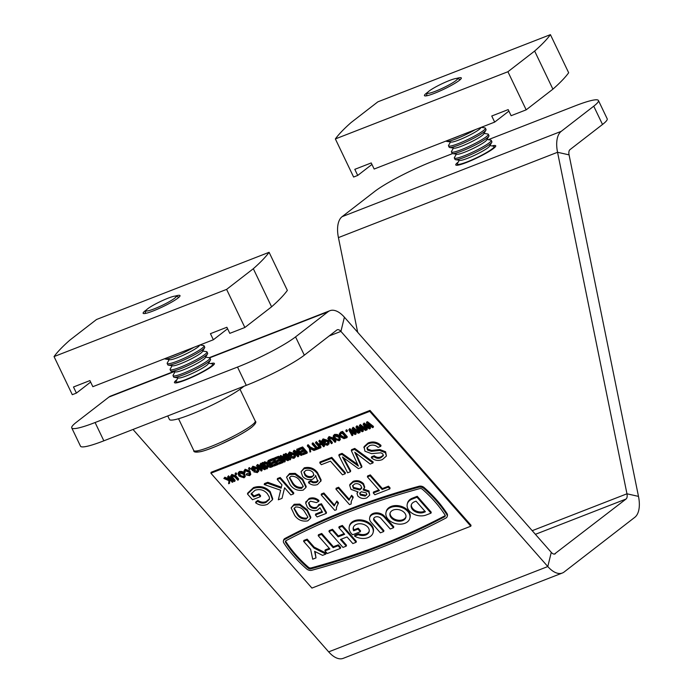 <?xml version="1.0" encoding="UTF-8"?>
<svg xmlns="http://www.w3.org/2000/svg" width="693" height="693" viewBox="0 0 693 693"><rect width="100%" height="100%" fill="white"/><g stroke="black" fill="none" stroke-linecap="round" stroke-linejoin="round"><path stroke-width="1.04" d="M210.637 363.582A22.15 2.824 154.4 0 1 214.406 363.461A22.15 2.824 154.4 0 1 205.379 370.504A22.15 2.824 154.4 0 1 185.291 380.102A22.15 2.824 154.4 0 1 174.454 382.597A22.15 2.824 154.4 0 1 176.914 379.747M491.952 145.928A22.15 2.824 154.4 0 1 495.72 145.807A22.15 2.824 154.4 0 1 486.694 152.85A22.15 2.824 154.4 0 1 466.606 162.448A22.15 2.824 154.4 0 1 455.769 164.951A22.15 2.824 154.4 0 1 458.229 162.093M598.431 100.502L607.189 118.789A47.713 6.081 154.4 0 1 602.512 124.471L593.745 106.185A47.713 6.081 -25.6 0 0 598.431 100.502A47.713 6.081 -25.6 0 0 575.095 105.882L488.219 139.709M452.581 153.586L432.666 161.339A47.713 6.081 -25.6 0 0 374.627 191.511L342.099 216.675A27.261 13.799 -111.3 0 0 338.427 237.604L557.553 152.278L569.066 154.868L638.487 496.387A27.261 13.799 -111.3 0 1 634.805 517.316L564.119 572.011A27.261 13.799 -111.3 0 1 562.326 573.024A27.261 13.799 -111.3 0 1 547.799 566.545L340.921 331.393A6.817 3.448 68.7 0 0 337.292 329.773A6.817 3.448 68.7 0 0 336.841 330.024L304.314 355.188A47.713 6.081 154.4 0 1 246.275 385.351L103.846 440.817A47.713 6.081 154.4 0 1 80.509 446.197L71.751 427.902A47.713 6.081 -25.6 0 0 95.088 422.522L237.517 367.065A47.713 6.081 -25.6 0 0 295.556 336.893L328.075 311.737A27.261 13.799 68.7 0 1 329.868 310.715L209.173 357.709M593.745 106.185L561.226 131.349A27.261 13.799 68.7 0 0 557.553 152.278L626.966 493.797A6.817 3.448 -111.3 0 1 626.048 499.029L535.412 534.32M602.512 124.471L569.984 149.636A6.817 3.448 68.7 0 0 569.066 154.868M173.536 371.587L110.741 396.041A27.261 13.799 -111.3 0 0 108.948 397.054L76.429 422.219A47.713 6.081 -25.6 0 0 71.751 427.902M133.013 429.461L328.673 651.87A27.261 13.799 68.7 0 0 343.2 658.35L562.326 573.024M329.868 310.715A27.261 13.799 68.7 0 1 344.395 317.195L551.273 552.356L547.799 566.545L328.673 651.87M357.666 332.276L338.427 237.604M554.409 554.088L626.048 499.029M555.353 553.716A6.817 3.448 -111.3 0 1 554.911 553.976A6.817 3.448 -111.3 0 1 551.273 552.356M243.875 386.287A42.602 5.431 154.4 0 1 242.108 387.742A42.602 5.431 154.4 0 1 199.965 410.663A42.602 5.431 154.4 0 1 169.447 419.482L167.749 415.93M174.532 298.311A16.667 2.122 154.4 0 1 157.094 307.683A16.667 2.122 154.4 0 1 146.11 310.421A16.667 2.122 154.4 0 1 147.739 308.74A16.667 2.122 154.4 0 1 163.271 300.199A16.667 2.122 154.4 0 1 175.918 296.136A16.667 2.122 154.4 0 1 174.532 298.311M179.054 353.118A20.444 2.607 154.4 0 1 174.272 355.102A20.444 2.607 154.4 0 1 170.131 356.592M194.005 347.297A20.444 2.607 154.4 0 1 174.931 356.462A20.444 2.607 154.4 0 1 165.445 359.052A20.444 2.607 154.4 0 1 164.925 358.766L164.865 358.645M199.74 345.062L199.445 345.573A16.667 2.122 154.4 0 1 177.625 357.623A16.667 2.122 154.4 0 1 169.889 359.728L165.445 359.052M199.922 344.993L203.551 345.547A20.444 2.607 154.4 0 1 204.071 345.833A20.444 2.607 154.4 0 1 202.07 348.267A20.444 2.607 154.4 0 1 177.191 361.2A20.444 2.607 154.4 0 1 167.195 363.504A20.444 2.607 154.4 0 1 167.299 362.924L169.205 359.624M204.071 345.833L204.73 347.193A20.444 2.607 154.4 0 1 204.617 347.773A20.444 2.607 154.4 0 1 202.72 349.627A20.444 2.607 154.4 0 1 177.85 362.56A20.444 2.607 154.4 0 1 168.364 365.15A20.444 2.607 154.4 0 1 167.845 364.864L167.195 363.504M204.617 347.773L202.365 351.672A16.667 2.122 154.4 0 1 180.544 363.721A16.667 2.122 154.4 0 1 172.817 365.826L168.364 365.15M202.711 351.074L206.479 351.646A20.444 2.607 154.4 0 1 206.999 351.931A20.444 2.607 154.4 0 1 204.989 354.366A20.444 2.607 154.4 0 1 180.119 367.29A20.444 2.607 154.4 0 1 170.114 369.603A20.444 2.607 154.4 0 1 170.218 369.014L172.133 365.722M206.999 351.931L207.649 353.291A20.444 2.607 154.4 0 1 207.545 353.872A20.444 2.607 154.4 0 1 205.639 355.726A20.444 2.607 154.4 0 1 180.769 368.659A20.444 2.607 154.4 0 1 171.284 371.24A20.444 2.607 154.4 0 1 170.764 370.963L170.114 369.603M207.545 353.872L205.284 357.77A16.667 2.122 154.4 0 1 183.463 369.819A16.667 2.122 154.4 0 1 175.736 371.924L171.284 371.24M205.63 357.164L209.399 357.744A20.444 2.607 154.4 0 1 209.918 358.03A20.444 2.607 154.4 0 1 207.909 360.464A20.444 2.607 154.4 0 1 183.039 373.388A20.444 2.607 154.4 0 1 173.033 375.693A20.444 2.607 154.4 0 1 173.146 375.112L175.052 371.82M209.918 358.03L210.568 359.39A20.444 2.607 154.4 0 1 210.464 359.97A20.444 2.607 154.4 0 1 208.567 361.824A20.444 2.607 154.4 0 1 183.688 374.748A20.444 2.607 154.4 0 1 174.212 377.339A20.444 2.607 154.4 0 1 173.692 377.061L173.033 375.693M210.464 359.97L208.212 363.86A16.667 2.122 154.4 0 1 186.382 375.909A16.667 2.122 154.4 0 1 178.655 378.023L174.212 377.339M208.558 363.262L212.318 363.842A20.444 2.607 154.4 0 1 212.838 364.12A20.444 2.607 154.4 0 1 210.828 366.562A20.444 2.607 154.4 0 1 185.958 379.487A20.444 2.607 154.4 0 1 175.953 381.791A20.444 2.607 154.4 0 1 176.065 381.211L177.971 377.919M455.847 80.657A16.667 2.122 154.4 0 1 438.409 90.038A16.667 2.122 154.4 0 1 427.425 92.775A16.667 2.122 154.4 0 1 429.054 91.095A16.667 2.122 154.4 0 1 444.585 82.545A16.667 2.122 154.4 0 1 457.233 78.491A16.667 2.122 154.4 0 1 455.847 80.657M460.369 135.464A20.444 2.607 154.4 0 1 455.587 137.448A20.444 2.607 154.4 0 1 451.446 138.938M475.32 129.643A20.444 2.607 154.4 0 1 456.245 138.808A20.444 2.607 154.4 0 1 446.76 141.398A20.444 2.607 154.4 0 1 446.24 141.112L446.179 140.991M481.055 127.408L480.76 127.919A16.667 2.122 154.4 0 1 458.939 139.969A16.667 2.122 154.4 0 1 451.204 142.082L446.76 141.398M481.237 127.339L484.866 127.902A20.444 2.607 154.4 0 1 485.386 128.179A20.444 2.607 154.4 0 1 483.385 130.613A20.444 2.607 154.4 0 1 458.506 143.546A20.444 2.607 154.4 0 1 448.51 145.851A20.444 2.607 154.4 0 1 448.614 145.27L450.519 141.978M485.386 128.179L486.044 129.539A20.444 2.607 154.4 0 1 485.932 130.128A20.444 2.607 154.4 0 1 484.035 131.982A20.444 2.607 154.4 0 1 459.164 144.906A20.444 2.607 154.4 0 1 449.679 147.496A20.444 2.607 154.4 0 1 449.159 147.211L448.51 145.851M485.932 130.128L483.679 134.018A16.667 2.122 154.4 0 1 461.859 146.067A16.667 2.122 154.4 0 1 454.132 148.181L449.679 147.496M484.026 133.42L487.794 133.992A20.444 2.607 154.4 0 1 488.314 134.277A20.444 2.607 154.4 0 1 486.304 136.712A20.444 2.607 154.4 0 1 461.434 149.645A20.444 2.607 154.4 0 1 451.429 151.949A20.444 2.607 154.4 0 1 451.533 151.369L453.447 148.068M488.314 134.277L488.963 135.637A20.444 2.607 154.4 0 1 488.86 136.218A20.444 2.607 154.4 0 1 486.954 138.072A20.444 2.607 154.4 0 1 462.084 151.005A20.444 2.607 154.4 0 1 452.598 153.595A20.444 2.607 154.4 0 1 452.079 153.309L451.429 151.949M488.86 136.218L486.599 140.116A16.667 2.122 154.4 0 1 464.778 152.165A16.667 2.122 154.4 0 1 457.051 154.27L452.598 153.595M486.945 139.518L490.713 140.09A20.444 2.607 154.4 0 1 491.233 140.376A20.444 2.607 154.4 0 1 489.223 142.81A20.444 2.607 154.4 0 1 464.353 155.734A20.444 2.607 154.4 0 1 454.348 158.047A20.444 2.607 154.4 0 1 454.461 157.458L456.366 154.167M491.233 140.376L491.883 141.736A20.444 2.607 154.4 0 1 491.779 142.316A20.444 2.607 154.4 0 1 489.882 144.17A20.444 2.607 154.4 0 1 465.003 157.103A20.444 2.607 154.4 0 1 455.526 159.685A20.444 2.607 154.4 0 1 455.006 159.407L454.348 158.047M491.779 142.316L489.527 146.214A16.667 2.122 154.4 0 1 467.697 158.264A16.667 2.122 154.4 0 1 459.97 160.369L455.526 159.685M489.873 145.608L493.633 146.188A20.444 2.607 154.4 0 1 494.152 146.474A20.444 2.607 154.4 0 1 492.143 148.908A20.444 2.607 154.4 0 1 467.273 161.833A20.444 2.607 154.4 0 1 457.267 164.137A20.444 2.607 154.4 0 1 457.38 163.557L459.286 160.265M175.251 296.076A20.444 2.607 154.4 0 1 180.007 295.608A20.444 2.607 154.4 0 1 171.673 302.113A20.444 2.607 154.4 0 1 153.127 310.975A20.444 2.607 154.4 0 1 143.13 313.279A20.444 2.607 154.4 0 1 146.483 309.866M244.863 327.494L226.602 289.388L253.326 268.711L271.587 306.817L244.863 327.494L229.799 333.359L226.871 327.261L210.438 333.662L213.357 339.761L92.845 386.685L89.917 380.587L73.484 386.989L76.412 393.087L90.636 382.077M76.412 393.087L72.297 394.689L54.045 356.583L226.602 289.388M213.357 339.761L227.59 328.751M54.045 356.583A340.791 43.451 -25.6 0 1 69.811 340.168L96.535 319.49L269.101 252.304L287.352 290.402A340.791 43.451 -25.6 0 1 271.587 306.817M253.326 268.711A340.791 43.451 -25.6 0 0 269.101 252.304M456.566 78.43A20.444 2.607 154.4 0 1 461.321 77.954A20.444 2.607 154.4 0 1 452.988 84.459A20.444 2.607 154.4 0 1 434.442 93.321A20.444 2.607 154.4 0 1 424.445 95.625A20.444 2.607 154.4 0 1 427.798 92.212M526.178 109.84L507.917 71.734L534.641 51.057L552.901 89.163L526.178 109.84L511.113 115.705L508.186 109.607L491.753 116.008L494.672 122.107L374.159 169.031L371.231 162.942L354.799 169.335L357.727 175.433L371.95 164.423M357.727 175.433L353.612 177.036L335.36 138.929L507.917 71.734M494.672 122.107L508.905 111.097M335.36 138.929A340.791 43.451 -25.6 0 1 351.126 122.522L377.85 101.845L550.415 34.65L568.667 72.756A340.791 43.451 -25.6 0 1 552.901 89.163M534.641 51.057A340.791 43.451 -25.6 0 0 550.415 34.65M360.308 531.765L357.978 529.114L353.664 530.795A8.186 5.726 13.8 0 1 353.248 527.694A8.186 5.726 13.8 0 1 359.407 523.761A8.186 5.726 13.8 0 1 367.775 527.078A8.186 5.726 13.8 0 1 369.144 531.583A8.186 5.726 13.8 0 1 358.264 534.693L358.498 533.749L354.816 535.178L354.582 536.131A12.275 8.585 -166.2 0 0 373.111 532.562A12.275 8.585 -166.2 0 0 371.058 525.796A12.275 8.585 -166.2 0 0 358.515 520.824A12.275 8.585 -166.2 0 0 349.272 526.723A12.275 8.585 -166.2 0 0 351.334 533.48A12.275 8.585 -166.2 0 0 352.633 534.753L360.308 531.765L360.542 530.821L358.212 528.17L353.889 529.85A8.186 5.726 13.8 0 1 353.395 527.226M369.23 531.107A8.186 5.726 13.8 0 1 358.498 533.749M373.111 532.562L373.345 531.609A12.275 8.585 -166.2 0 0 371.292 524.852A12.275 8.585 -166.2 0 0 358.74 519.871A12.275 8.585 -166.2 0 0 349.506 525.77L349.272 526.723M405.968 516.805A8.186 5.726 13.8 0 1 399.618 520.278A8.186 5.726 13.8 0 1 391.588 516.952A8.186 5.726 13.8 0 1 390.124 512.924M404.504 512.777A8.186 5.726 -166.2 0 0 396.145 509.459A8.186 5.726 -166.2 0 0 389.986 513.392A8.186 5.726 -166.2 0 0 391.354 517.896A8.186 5.726 -166.2 0 0 399.722 521.214A8.186 5.726 -166.2 0 0 405.881 517.281A8.186 5.726 -166.2 0 0 404.504 512.777M388.071 519.178A12.275 8.585 -166.2 0 0 400.615 524.151A12.275 8.585 -166.2 0 0 409.849 518.251A12.275 8.585 -166.2 0 0 407.796 511.495A12.275 8.585 -166.2 0 0 395.253 506.514A12.275 8.585 -166.2 0 0 386.01 512.413A12.275 8.585 -166.2 0 0 388.071 519.178M409.849 518.251L410.083 517.307A12.275 8.585 -166.2 0 0 408.03 510.55A12.275 8.585 -166.2 0 0 395.478 505.569A12.275 8.585 -166.2 0 0 386.244 511.469L386.01 512.413M445.019 514.977A133.212 93.165 -166.2 0 0 434.892 501.645A133.212 93.165 -166.2 0 0 422.366 489.232A2.252 1.577 -166.2 0 0 419.707 488.617A712.664 498.414 -166.2 0 0 286.096 540.644A2.252 1.577 -166.2 0 0 285.403 541.476A2.252 1.577 -166.2 0 0 285.603 542.489A133.212 93.165 -166.2 0 0 308.255 568.234A2.252 1.577 -166.2 0 0 310.914 568.849A712.664 498.414 -166.2 0 0 444.525 516.822A2.252 1.577 -166.2 0 0 445.227 515.99A2.252 1.577 -166.2 0 0 445.019 514.977M436.529 501.004A135.265 94.594 -166.2 0 0 423.821 488.409A4.297 3.006 -166.2 0 0 418.745 487.231A714.708 499.844 -166.2 0 0 284.754 539.405A4.297 3.006 -166.2 0 0 283.411 540.99A4.297 3.006 -166.2 0 0 283.809 542.922A135.265 94.594 -166.2 0 0 306.8 569.066A4.297 3.006 -166.2 0 0 311.876 570.244A714.708 499.844 -166.2 0 0 445.876 518.069A4.297 3.006 -166.2 0 0 447.21 516.476A4.297 3.006 -166.2 0 0 446.812 514.544A135.265 94.594 -166.2 0 0 436.529 501.004M447.21 516.476L447.444 515.531A4.297 3.006 -166.2 0 0 447.046 513.6A135.265 94.594 -166.2 0 0 436.763 500.051A135.265 94.594 -166.2 0 0 424.047 487.456A4.297 3.006 -166.2 0 0 418.97 486.278A714.708 499.844 -166.2 0 0 284.979 538.452A4.297 3.006 -166.2 0 0 283.645 540.038L283.411 540.99M229.47 483.393L228.603 483.731L228.985 480.699L223.839 478.473L224.627 478.17L229.054 480.084L229.21 478.846L227.599 477.009L228.508 475.796L233.177 481.098L232.259 482.311L229.937 479.669L229.47 483.393L230.033 479.781M223.839 478.473L224.853 477.217L229.184 479.097M231.705 476.221L235.135 480.336L234.225 481.548L230.518 476.342L231.817 474.419L235.958 475.918L238.635 478.967L237.725 480.18L235.04 477.13L232.181 475.961L231.393 476.645L234.91 481.28M230.518 476.342L231.817 474.419M235.343 473.137L236.027 472.869L236.694 473.631L236.46 474.575L235.776 474.844L235.109 474.081L235.343 473.137M242.178 471.5L244.438 473.059L245.244 476.593L244.057 477.806L239.059 476.1L238.054 473.934L238.331 472.6L239.509 471.422L242.178 471.5L241.944 472.444L244.213 474.003L245.244 476.593M244.222 472.843L243.841 471.231L244.889 470.183L249.766 471.985L250.762 474.488L249.61 475.649L246.128 474.878L249.099 475.017L249.922 474.229L249.082 472.254L245.461 470.798L244.213 474.003M244.967 471.101L245.027 472.721M243.841 471.231L245.123 469.239L250 471.041L250.762 474.488M246.128 474.878L246.916 473.527L249.922 473.691M248.83 467.888L249.515 467.619L250.182 468.373L249.948 469.326L249.263 469.585L248.596 468.832L248.83 467.888M252.469 468.251L253.118 468.988L254.747 468.355L255.293 468.979L255.059 469.923L252.754 470.816L251.048 468.875L252.824 466.242L257.969 467.853L258.948 470.426L257.424 472.609L253.811 471.89L254.6 470.538L257.172 471.015L257.883 470.547M261.885 470.772L261.2 471.041L256.54 465.739L257.268 465.453L263.747 468.598L260.04 464.379L260.949 463.167L265.618 468.468L264.657 469.698L258.168 466.554L261.885 470.772L262.119 469.828L260.022 467.446M256.54 465.739L257.501 464.509L262.127 466.753M262.231 462.664L262.916 462.404L267.576 467.706L267.351 468.65L266.666 468.91L262.006 463.617L262.231 462.664M267.637 461.417L268.555 460.204L273.215 465.505L272.981 466.45L270.565 467.394L267.342 466.692L266.892 465.436L267.593 464.622L263.539 463.011L264.319 462.716L268.823 464.102L269.698 463.756L267.637 461.417L268.321 461.157L272.981 466.45M263.539 463.011L264.544 461.763L269.135 463.123M273.544 465.401L276.793 464.137L275.338 462.482L272.262 463.686L271.717 463.063L274.792 461.867L273.215 460.074L269.889 461.373L269.577 459.805L273.588 458.246L278.248 463.548L278.023 464.492L274.09 466.025L273.544 465.401L273.778 464.457L276.23 463.504M271.717 463.063L271.951 462.118L274.229 461.226M278.586 463.444L281.826 462.179L280.379 460.524L277.304 461.72L276.758 461.105L279.833 459.909L278.257 458.116L274.922 459.416L274.61 457.848L278.629 456.28L283.29 461.581L283.056 462.534L279.132 464.059L278.586 463.444L278.82 462.491L281.271 461.538M276.758 461.105L276.992 460.152L279.27 459.268M285.022 461.763L284.338 462.032L279.677 456.73L280.405 456.444L286.885 459.589L283.177 455.37L283.402 454.426L284.087 454.158L288.756 459.459L287.794 460.689L281.306 457.545L285.022 461.763L285.256 460.819L283.16 458.437M279.677 456.73L280.639 455.5L285.265 457.744M285.369 453.655L286.053 453.395L290.714 458.697L290.488 459.641L289.804 459.901L285.135 454.608L285.369 453.655M289.094 453.984L289.752 454.729L291.372 454.097L291.918 454.712L291.684 455.656L289.379 456.557L287.673 454.617L289.449 451.975L294.594 453.594L295.573 456.159L294.049 458.342L290.436 457.623L291.225 456.28L293.797 456.756L294.508 456.289M298.51 456.514L297.825 456.782L293.165 451.481L293.893 451.195L300.372 454.339L296.665 450.112L296.899 449.168L297.574 448.899L302.243 454.201L301.282 455.431L294.794 452.286L298.51 456.514L298.744 455.57L296.647 453.187M293.165 451.481L294.127 450.251L298.752 452.494M302.572 454.097L305.821 452.832L304.366 451.186L301.29 452.382L300.745 451.758L303.82 450.563L302.243 448.778L298.917 450.069L298.605 448.501L302.616 446.942L307.276 452.243L307.051 453.187L303.118 454.721L302.572 454.097L302.806 453.153L305.258 452.2M300.745 451.758L300.979 450.814L303.257 449.93M307.337 445.963L308.021 445.694L309.996 447.938L314.735 450.199L313.964 450.493L310.092 448.648L310.715 451.758L309.953 452.061L309.312 448.206L307.337 445.963L307.571 445.019L308.246 444.75L310.221 446.994L314.544 449.055M310.351 449.809L310.715 451.758M314.44 449.48L316.233 448.778L312.119 444.1L312.344 443.156L313.028 442.888L317.151 447.565L318.945 446.872L319.49 447.487L319.256 448.44L314.986 450.095L314.674 448.536L315.67 448.146M320.79 447.834L320.105 448.102L315.445 442.801L316.129 442.532L318.312 445.019L321.128 443.918L318.945 441.441L319.178 440.497L319.863 440.228L324.523 445.53L323.605 446.742L321.673 444.534L318.858 445.634L320.79 447.834L321.024 446.89L319.646 445.322M315.445 442.801L316.363 441.588L318.537 444.066L320.564 443.277M322.739 440.887L323.388 441.632L325.008 440.999L325.554 441.614L325.32 442.558L323.016 443.459L321.309 441.519L323.085 438.877L328.231 440.497L329.21 443.061L327.685 445.244L324.073 444.525L324.861 443.182L327.434 443.659L328.144 443.191M328.941 438.357L332.38 442.472L331.462 443.685L327.763 438.478L329.054 436.555L333.194 438.054L335.88 441.103L334.962 442.316L332.276 439.267L329.418 438.097L328.629 438.782L332.146 443.416M327.763 438.478L329.054 436.555M337.283 434.468L339.544 436.027L340.35 439.561L339.163 440.774L334.165 439.067L333.16 436.902L333.437 435.568L334.615 434.39L337.283 434.468L337.049 435.412L339.319 436.971L340.35 439.561M339.172 434.156L340.635 432.137L342.567 431.384L347.236 436.685L347.002 437.629L344.014 438.66L340.254 436.737L339.172 434.156L342.342 432.328L347.002 437.629M346.067 430.024L346.751 429.755L347.418 430.509L347.184 431.462L346.509 431.722L345.842 430.968L346.067 430.024M352.139 428.517L352.893 428.222L358.931 432.986L358.238 433.255L353.196 429.097L355.925 434.156L354.972 434.528L349.774 430.431L352.728 435.403L352.035 435.672L348.778 429.825L349.532 429.53L354.937 433.688L352.139 428.517L353.127 427.278L358.411 431.453M354.608 430.284L356.159 433.212L355.925 434.156M351.386 431.791L352.954 434.459L352.728 435.403M348.778 429.825L349.766 428.586L353.863 431.73M359.312 425.719L360.065 425.433L366.095 430.197L365.41 430.466L360.36 426.308L363.097 431.367L362.144 431.739L356.947 427.633L359.901 432.614L359.208 432.882L355.951 427.027L356.704 426.741L362.101 430.89L359.312 425.719L360.291 424.48L365.583 428.655M361.772 427.494L363.323 430.422L363.097 431.367M358.558 428.993L360.126 431.661L359.901 432.614M355.951 427.027L356.938 425.788L361.036 428.941M368.156 424.592L370.27 428.577L369.317 428.941L364.12 424.844L367.065 429.816L366.372 430.084L363.123 424.237L363.877 423.943L369.274 428.101L366.484 422.929L366.718 421.985L367.463 421.69L373.501 426.455L372.574 427.676L368.26 424.142M368.945 424.705L370.495 427.624L370.27 428.577M365.731 426.204L367.299 428.872L367.065 429.816M363.123 424.237L364.111 422.999L368.208 426.152M251.438 493.182L253.881 495.954L259.043 493.944L260.611 495.729L260.377 496.682L252.512 499.74L247.479 494.022L247.713 493.078L253.517 487.586C259.918 485.472 265.488 486.815 270.209 491.632L272.721 498.761L272.496 499.705L267.455 504.305C263.418 505.942 259.477 505.44 255.622 502.797L255.856 501.845L257.891 500.381C260.568 502.26 263.323 502.65 266.164 501.559L269.525 498.804M264.224 484.537L267.55 483.238L281.141 488.175L281.956 484.814L277.252 479.469L277.477 478.516L280.189 477.468L293.789 492.931L293.555 493.875L290.852 494.923L284.589 487.803L282.016 498.362L278.317 499.809L280.648 490.228L264.224 484.537L264.457 483.593L267.784 482.293L281.367 487.231M286.521 477.156L289.596 473.536L295.192 473.354L302.624 478.967L306.211 486.503L305.985 487.448L303.144 490.142C297.644 491.042 293.295 489.223 290.107 484.702L286.521 477.156L289.362 474.48L294.958 474.307L302.391 479.911L305.985 487.448M308.506 482.726L310.785 481.574L313.071 482.813L316.121 482.692L317.81 481.418L315.566 475.381L315.471 476.455L312.699 479.235C308.766 480.284 305.405 479.348 302.624 476.42L301.031 471.742L304.028 468.771C309.528 467.576 313.946 469.178 317.29 473.588L320.894 480.873L317.524 484.537C314.258 485.663 311.252 485.057 308.506 482.726L308.74 481.782L311.018 480.63L313.305 481.869L316.346 481.748L318.061 480.422M301.031 471.742L304.262 467.827C309.754 466.632 314.18 468.234 317.524 472.643L321.128 479.928L320.79 481.418L321.128 479.928M320.01 461.962L331.808 457.363L345.409 472.825L345.175 473.769L342.472 474.826L330.44 461.148L321.344 464.691L319.776 462.907L320.01 461.962M361.668 467.351L358.411 468.624L342.446 456.982L350.424 471.725L347.635 472.817L338.868 455.474L341.84 454.313L358.402 466.112L351.325 450.623L351.559 449.679L354.755 448.432L373.189 462.014L372.955 462.959L370.157 464.041L354.738 452.191L361.668 467.351L361.893 466.406L355.76 452.979M343.771 458.056L350.658 470.781L350.424 471.725M338.868 455.474L339.094 454.53L342.065 453.369L357.649 464.466M371.327 457.735L374.029 456.678C376.117 458.437 378.361 458.809 380.769 457.787L383.324 455.717L382.805 453.898L380.916 452.798L371.552 453.655L364.934 451.212L364.076 446.664L368.096 442.974C372.834 441.077 377.139 441.883 381.003 445.391L380.778 446.344L378.075 447.392C375.537 445.105 372.695 444.525 369.551 445.651L366.926 447.981L367.541 450.06L367.775 449.107L371.656 450.407L379.842 449.514L385.611 451.758L386.408 456.029L382.449 459.528C378.439 461.183 374.731 460.585 371.327 457.735L371.561 456.791L374.263 455.734C376.342 457.493 378.595 457.856 381.003 456.834L383.385 455.206M367.108 447.505L367.775 449.107M291.121 507.891L294.196 504.27L299.792 504.097L307.224 509.701L310.81 517.238L310.585 518.182L307.744 520.876C302.243 521.777 297.895 519.958 294.707 515.436L291.121 507.891L293.962 505.214L299.558 505.041L306.99 510.646L310.585 518.182M305.916 502.226L309.139 498.458C312.725 497.236 315.991 497.92 318.927 500.493L318.693 501.446L316.415 502.598L310.455 501.195L308.541 503.005L309.762 506.297L309.996 505.344C311.859 507.432 314.12 508.047 316.779 507.189L318.607 505.708M308.706 502.564L309.996 505.344M309.762 506.297C311.633 508.376 313.894 508.991 316.545 508.134L318.841 504.521L321.474 503.768L326.481 512.456L326.247 513.409L317.151 516.943L315.41 514.968L315.644 514.015L322.089 511.503M336.365 509.736L334.78 510.351L321.18 494.889L321.413 493.944L323.874 492.983L334.468 505.032L336.885 501.03L338.496 502.858L336.434 507.311L336.365 509.736L336.573 506.826M351.117 503.993L349.532 504.608L335.932 489.145L336.157 488.201L338.617 487.24L349.22 499.289L351.637 495.287L353.248 497.115L351.186 501.567L351.117 503.993L351.325 501.082M349.696 485.343L349.93 484.398L353.196 481.297C357.094 479.998 360.542 480.786 363.522 483.662L364.726 487.101L363.097 489.951L368.711 491.9L369.724 495.105L366.77 497.895C363.453 499.073 360.481 498.458 357.857 496.067L357.016 493.485L358.03 491.926L350.953 489.336L349.696 485.343L352.962 482.25C356.869 480.942 360.308 481.73 363.288 484.606L364.492 488.045M363.331 489.007L368.945 490.956L369.724 495.105M357.016 493.485L357.467 491.969M373.276 492.966L379.426 490.575L367.394 476.897L367.628 475.944L370.331 474.896L382.363 488.574L388.504 486.183L390.072 487.959L389.847 488.911L374.852 494.75L373.276 492.966L373.51 492.021L378.863 489.934M210.897 473.215L311.937 588.08L470.807 526.212L369.759 411.356L210.897 473.215L211.122 472.271L369.993 410.412L471.032 525.268L470.807 526.212M431.003 513.141L431.228 512.188L417.238 496.283L412.413 498.163A12.275 8.585 -166.2 0 0 407.493 503.196L407.259 504.14A12.275 8.585 -166.2 0 0 412.733 513.652A12.275 8.585 -166.2 0 0 426.178 515.012L431.003 513.141L417.004 497.227L412.179 499.107A12.275 8.585 -166.2 0 0 407.259 504.14M285.62 541.025A2.252 1.577 -166.2 0 0 285.837 541.545A133.212 93.165 -166.2 0 0 308.489 567.29A2.252 1.577 -166.2 0 0 311.148 567.905A712.664 498.414 -166.2 0 0 444.75 515.878A2.252 1.577 -166.2 0 0 445.235 515.497M315.991 557.917L314.613 551.333L322.566 555.362L325.857 554.079L326.091 553.135L314.154 547.098L307.164 539.145L303.872 540.427L303.647 541.372L310.637 549.324L312.708 559.199L315.991 557.917L315.098 551.585M324.93 550.883L327.269 553.534L340.419 548.406L340.653 547.461L338.314 544.811L333.385 546.734L321.725 533.471L318.433 534.753L318.2 535.698L329.868 548.96L324.93 550.883L325.164 549.93L329.305 548.319M346.257 546.136L340.428 539.509L347.002 536.945L352.841 543.572L356.124 542.29L342.125 526.385L338.842 527.668L344.672 534.294L338.097 536.858L332.268 530.223L328.976 531.505L342.974 547.418L346.257 546.136L346.491 545.192L341.216 539.197M344.109 533.653L338.323 535.906L332.493 529.279L329.21 530.561L328.976 531.505M356.124 542.29L356.358 541.346L342.359 525.441L339.076 526.715L338.842 527.668M383.679 531.566L374.35 520.963A4.089 2.859 13.8 0 1 373.666 518.702A4.089 2.859 13.8 0 1 376.741 516.735A4.089 2.859 13.8 0 1 380.925 518.399L390.254 529.002L393.546 527.72L393.78 526.775L384.45 516.172A8.186 5.726 -166.2 0 0 376.082 512.855A8.186 5.726 -166.2 0 0 369.923 516.787L369.69 517.732A8.186 5.726 -166.2 0 0 371.067 522.236L380.396 532.839L383.679 531.566L383.913 530.613L374.584 520.01A4.089 2.859 13.8 0 1 373.839 518.243M369.759 411.356L369.993 410.412M425.381 511.763L416.051 501.16L414.509 501.758A8.186 5.726 -166.2 0 0 411.235 505.119A8.186 5.726 -166.2 0 0 414.882 511.451A8.186 5.726 -166.2 0 0 423.847 512.37L425.381 511.763M417.004 497.227L417.238 496.283M411.373 504.651A8.186 5.726 -166.2 0 0 415.41 510.672A8.186 5.726 -166.2 0 0 424.073 511.417L424.818 511.131M325.857 554.079L313.929 548.042L314.154 547.098M313.929 548.042L306.93 540.09L307.164 539.145M306.93 540.09L303.647 541.372M340.419 548.406L338.089 545.755L338.314 544.811M338.089 545.755L333.151 547.678L333.385 546.734M333.151 547.678L321.491 534.424L321.725 533.471M321.491 534.424L318.2 535.698M342.125 526.385L342.359 525.441M338.097 536.858L338.323 535.906M332.268 530.223L332.493 529.279M393.546 527.72L384.217 517.117A8.186 5.726 -166.2 0 0 375.849 513.799A8.186 5.726 -166.2 0 0 369.69 517.732M357.978 529.114L358.212 528.17M353.664 530.795L353.889 529.85M358.264 534.693L354.582 536.131M367.394 476.897L370.097 475.84L370.331 474.896M370.097 475.84L382.129 489.518L388.271 487.127L388.504 486.183M388.271 487.127L389.847 488.911M382.129 489.518L382.363 488.574M366.25 492.853L361.304 491.77L359.693 493.225L360.265 495.053L365.168 496.119L366.796 494.637L366.25 492.853M360.862 485.602C359.078 483.757 356.964 483.238 354.513 484.035L352.564 485.845L353.43 488.409L359.814 489.96L361.711 488.193L360.862 485.602M363.288 484.606L363.522 483.662M352.962 482.25L353.196 481.297M368.711 491.9L368.945 490.956M365.168 496.119L366.84 494.135M359.875 492.792L360.499 494.109L365.402 495.174M360.265 495.053L360.499 494.109M359.814 489.96L360.048 489.007L361.781 487.681M352.737 485.395L353.664 487.465L360.048 489.007M353.43 488.409L353.664 487.465M335.932 489.145L338.383 488.184L348.986 500.233L351.637 495.287M351.403 496.231L353.014 498.059M348.986 500.233L349.22 499.289M338.383 488.184L338.617 487.24M321.18 494.889L323.64 493.927L334.234 505.977L336.885 501.03M336.659 501.975L338.262 503.802M334.234 505.977L334.468 505.032M323.64 493.927L323.874 492.983M315.41 514.968L322.496 512.205L319.949 507.822L317.437 510.187C313.522 511.235 310.178 510.291 307.406 507.371L305.691 503.17L309.139 498.458M308.905 499.402C312.491 498.18 315.757 498.865 318.693 501.446M305.691 503.17L306.029 501.472M318.555 506.167L318.607 505.474L321.24 504.712L321.474 503.768M321.24 504.712L326.247 513.409M316.545 508.134L316.779 507.189M304.539 511.616C302.477 508.341 299.48 506.808 295.539 506.999L294.005 508.619L297.167 514.483C299.246 517.766 302.252 519.3 306.202 519.083L307.822 517.03L304.539 511.616M307.744 517.532L306.427 518.139C302.486 518.355 299.471 516.822 297.401 513.539L294.161 508.168M299.558 505.041L299.792 504.097M306.99 510.646L307.224 509.701M293.962 505.214L294.196 504.27M297.167 514.483L297.401 513.539M306.202 519.083L306.427 518.139M363.842 447.609L367.862 443.918L368.096 442.974M367.862 443.918C372.6 442.021 376.905 442.836 380.778 446.344M380.769 457.787L381.003 456.834M374.029 456.678L374.263 455.734M367.541 450.06L371.422 451.351L379.608 450.459L385.377 452.702L385.611 451.758M385.377 452.702L386.408 456.029M379.608 450.459L379.842 449.514M371.422 451.351L371.656 450.407M351.325 450.623L354.521 449.376L354.755 448.432M341.84 454.313L342.065 453.369M354.521 449.376L372.955 462.959M319.776 462.907L331.575 458.316L331.808 457.363M331.575 458.316L345.175 473.769M312.985 472.444C310.958 470.356 308.567 469.707 305.786 470.478L303.898 472.323L305.024 475.398C306.912 477.434 309.173 478.023 311.815 477.182L313.886 475.112L312.985 472.444M317.29 473.588L317.524 472.643M304.028 468.771L304.262 467.827M317.81 481.418L318.044 480.474M316.121 482.692L316.346 481.748M313.071 482.813L313.305 481.869M310.785 481.574L311.018 480.63M311.815 477.182L313.946 474.636M304.062 471.872L305.258 474.454C307.146 476.481 309.407 477.079 312.049 476.238M305.024 475.398L305.258 474.454M299.939 480.873C297.877 477.607 294.88 476.074 290.939 476.264L289.405 477.884L292.567 483.749C294.646 487.032 297.652 488.565 301.602 488.348L303.222 486.295L299.939 480.873M303.144 486.798L303.222 486.295M294.958 474.307L295.192 473.354M302.391 479.911L302.624 478.967M289.362 474.48L289.596 473.536M289.561 477.425L292.801 482.804C294.871 486.079 297.886 487.612 301.827 487.404L303.213 486.269M292.567 483.749L292.801 482.804M301.602 488.348L301.827 487.404M277.252 479.469L279.955 478.413L280.189 477.468M267.55 483.238L267.784 482.293M284.589 487.803L282.016 498.362M279.955 478.413L293.555 493.875M255.622 502.797L257.657 501.325C260.334 503.205 263.089 503.594 265.93 502.503L269.447 499.298L269.343 497.072L267.342 493.711C264.033 489.942 259.953 488.782 255.085 490.228L251.074 493.97L253.647 496.907L253.881 495.954M253.647 496.907L258.81 494.897L259.043 493.944M265.93 502.503L266.164 501.559M257.657 501.325L257.891 500.381M247.479 494.022L253.291 488.53C259.693 486.417 265.254 487.768 269.975 492.576L270.209 491.632M269.975 492.576L272.496 499.705M253.291 488.53L253.517 487.586M258.81 494.897L260.377 496.682M366.484 422.929L367.463 421.69M363.877 423.943L364.111 422.999M367.238 422.635L373.267 427.408M360.065 425.433L360.291 424.48M356.704 426.741L356.938 425.788M360.984 427.382L361.088 426.931M352.893 428.222L353.127 427.278M349.532 429.53L349.766 428.586M353.811 430.171L353.924 429.729M345.842 430.968L346.751 429.755M346.517 430.7L347.184 431.462M342.203 433.22L341.025 433.671L340.064 435.083L340.947 436.477L343.598 437.985L345.772 437.274L342.203 433.22M340.02 434.485L340.064 435.083L340.298 434.139L341.181 435.533L343.832 437.04L345.209 436.642M340.402 433.082L340.635 432.137M342.342 432.328L342.567 431.384M340.947 436.477L341.181 435.533M343.598 437.985L343.832 437.04M344.62 437.725L344.854 436.781M333.16 436.902L334.381 435.334L337.049 435.412M338.626 437.231L334.927 435.958L334.061 436.85L334.858 438.816L336.2 439.899L338.608 440.159L339.501 439.267L338.626 437.231M339.319 436.971L339.544 436.027M334.381 435.334L334.615 434.39M338.608 440.159L339.509 438.756M334.269 436.417L336.434 438.955L338.842 439.215M334.858 438.816L335.091 437.872M336.2 439.899L336.434 438.955M328.82 437.5L332.961 439.007L335.646 442.056M324.073 444.525L327.2 444.603L328.135 443.711L327.339 441.727L323.44 440.427L322.297 441.606L323.155 442.576L323.388 441.632M323.155 442.576L324.774 441.943L325.008 440.999M327.2 444.603L327.434 443.659M324.636 444.126L324.861 443.182M321.309 441.519L322.851 439.83L327.997 441.441L328.231 440.497M327.997 441.441L328.984 444.014M322.851 439.83L323.085 438.877M324.774 441.943L325.32 442.558M318.945 441.441L319.863 440.228M318.312 445.019L318.537 444.066M316.129 442.532L316.363 441.588M319.629 441.172L324.289 446.474M312.119 444.1L313.028 442.888M312.803 443.832L316.918 448.518L318.711 447.817L318.945 446.872M318.711 447.817L319.256 448.44M316.918 448.518L317.151 447.565M308.021 445.694L308.246 444.75M309.996 447.938L310.221 446.994M298.371 449.454L302.382 447.886L302.616 446.942M302.382 447.886L307.051 453.187M296.665 450.112L297.574 448.899M293.893 451.195L294.127 450.251M297.349 449.852L302.009 455.154M290.436 457.623L293.563 457.701L294.499 456.808L293.702 454.825L289.804 453.525L288.66 454.703L289.518 455.673L289.752 454.729M289.518 455.673L291.138 455.041L291.372 454.097M293.563 457.701L293.797 456.756M290.991 457.224L291.225 456.28M287.673 454.617L289.215 452.927L294.36 454.539L294.594 453.594M294.36 454.539L295.348 457.111M289.215 452.927L289.449 451.975M291.138 455.041L291.684 455.656M285.135 454.608L286.053 453.395M285.819 454.339L290.488 459.641M283.177 455.37L284.087 454.158M280.405 456.444L280.639 455.5M283.861 455.102L288.522 460.403M274.385 458.792L278.395 457.233L278.629 456.28M278.395 457.233L283.056 462.534M269.343 460.75L273.354 459.19L273.588 458.246M273.354 459.19L278.023 464.492M270.244 464.379L268.641 465.003L268.026 466.415L269.975 466.796L271.751 466.103L270.244 464.379M267.775 465.679L268.026 466.415L268.252 465.471L271.197 465.462M268.321 461.157L268.555 460.204M268.823 464.102L269.057 463.149M264.319 462.716L264.544 461.763M269.975 466.796L270.209 465.843M262.006 463.617L262.916 462.404M262.682 463.348L267.351 468.65M260.04 464.379L260.949 463.167M257.268 465.453L257.501 464.509M260.724 464.111L265.384 469.412M253.811 471.89L256.938 471.959L257.874 471.067L257.077 469.083L253.179 467.792L252.035 468.962L252.893 469.932L253.118 468.988M252.893 469.932L254.513 469.3L254.747 468.355M256.938 471.959L257.172 471.015M254.366 471.483L254.6 470.538M251.048 468.875L252.59 467.186L257.735 468.797L257.969 467.853M257.735 468.797L258.723 471.37M252.59 467.186L252.824 466.242M254.513 469.3L255.059 469.923M248.596 468.832L249.515 467.619M249.281 468.563L249.948 469.326M249.099 475.017L249.333 474.073M246.682 474.471L246.916 473.527M249.766 471.985L250 471.041M244.889 470.183L245.123 469.239M238.054 473.934L239.276 472.366L241.944 472.444M243.52 474.263L239.821 472.99L238.955 473.882L239.752 475.848L241.095 476.931L243.503 477.191L244.395 476.299L243.52 474.263M239.276 472.366L239.509 471.422M243.503 477.191L244.404 475.788M239.163 473.449L241.329 475.987L243.737 476.247M239.752 475.848L239.986 474.904M241.095 476.931L241.329 475.987M235.109 474.081L236.027 472.869M235.793 473.821L236.46 474.575M231.583 475.363L235.724 476.871L238.409 479.92M227.599 477.009L228.508 475.796M224.627 478.17L224.853 477.217M228.283 476.741L232.943 482.042M561.226 131.349L342.099 216.675M103.846 440.817L95.088 422.522M246.275 385.351L237.517 367.065M304.314 355.188L295.556 336.893M108.948 397.054L174.125 371.682M209.702 357.831L328.075 311.737M344.395 317.195L340.921 331.393L329.158 335.966M532.215 530.691L626.966 493.797L638.487 496.387M193.78 450.545A34.078 4.349 -25.6 0 0 218.2 443.494A34.078 4.349 -25.6 0 0 251.905 425.156A34.078 4.349 -25.6 0 0 255.249 421.101C256.687 421.959 255.44 424.064 251.516 427.416C248.068 430.05 243.026 433.142 236.4 436.685L220.218 444.551C212.344 448.016 206.012 450.346 201.221 451.55C195.963 452.555 193.477 452.226 193.78 450.545L178.543 418.737M251.143 427.624A32.034 4.08 154.4 0 1 217.827 445.573A32.034 4.08 154.4 0 1 196.491 450.978M423.821 488.409L424.047 487.456M446.812 514.544L447.046 513.6M418.745 487.231L418.97 486.278M284.754 539.405L284.979 538.452M285.603 542.489L285.837 541.545M308.255 568.234L308.489 567.29M310.914 568.849L311.148 567.905M444.525 516.822L444.75 515.878M412.179 499.107L412.413 498.163M423.847 512.37L424.073 511.417M384.217 517.117L384.45 516.172M374.35 520.963L374.584 520.01M356.237 464.57L356.471 463.626M344.36 460.516L344.594 459.572M356.167 455.327L356.401 454.383M368.563 427.546L368.685 427.035M364.882 426.1L365.003 425.615M361.391 430.336L361.512 429.833M357.709 428.889L357.831 428.404M354.218 433.125L354.34 432.623M350.537 431.678L350.658 431.193M329.461 440.358L329.695 439.414M332.961 439.007L333.194 438.054M266.069 463.548L266.303 462.603M232.216 478.222L232.45 477.278M235.724 476.871L235.958 475.918M146.11 310.421L144.993 313.496M175.953 381.791L176.464 382.848M240.012 389.284L255.249 421.101M212.838 364.12L213.34 365.176M175.918 296.136L179.019 297.202M427.425 92.775L426.308 95.851M457.267 164.137L457.778 165.194M494.152 146.474L494.655 147.522M457.233 78.491L460.334 79.548M315.705 475.511L315.471 476.455M267.126 464.492L266.892 465.436"/></g></svg>
